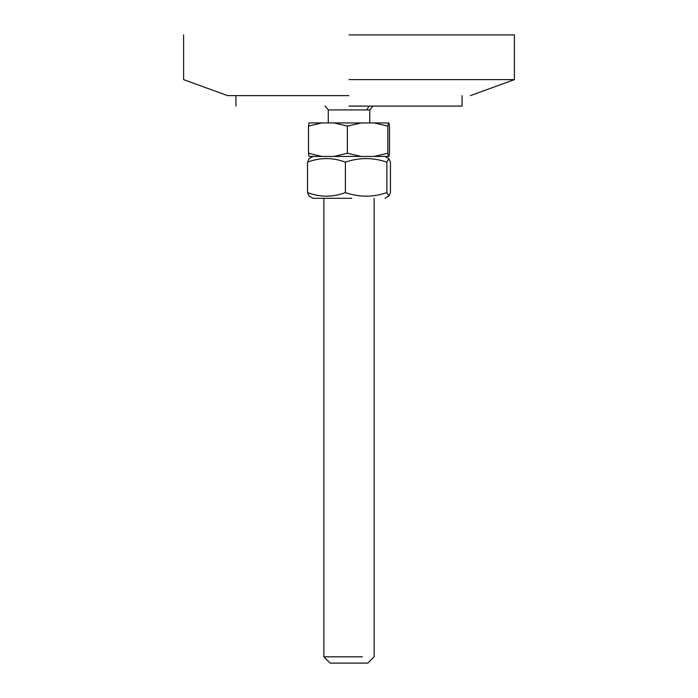 <?xml version="1.0" encoding="UTF-8"?>
<svg xmlns="http://www.w3.org/2000/svg" width="698" height="698" viewBox="0 0 698 698"><rect width="100%" height="100%" fill="white"/><g stroke="black" fill="none" stroke-linecap="round" stroke-linejoin="round"><path stroke-width="1.05" d="M349 106.087L462.059 106.087L349 106.087M349 95.617L227.565 95.617L349 95.617M349 79.616L514.4 79.616L349 79.616M349 34.9L514.4 34.9L349 34.9M362.332 656.818L323.872 656.818L330.154 663.1L367.846 663.1L374.128 656.818L374.128 198.311M308.499 126.12L309.057 122.935L321.778 122.935L308.499 126.12L308.499 153.255L321.778 156.439L309.057 156.439L308.499 153.255M347.36 126.12L334.08 122.935L361.206 122.935L347.36 126.12L347.36 153.255L361.206 156.439L334.08 156.439L347.36 153.255M388.42 156.439L374.023 156.439L387.861 153.255L388.42 156.439L388.943 156.439L389.501 153.255L389.501 126.12L388.943 122.935L388.42 122.935L387.861 126.12L374.023 122.935L388.42 122.935M387.861 153.255L387.861 126.12M374.023 156.439L361.206 156.439M334.08 156.439L321.778 156.439M361.206 122.935L374.023 122.935M321.778 122.935L334.08 122.935M369.731 122.935L369.731 109.909L328.269 109.909L325.076 106.087M351.827 198.311L312.992 198.311L309.101 196.059L307.539 192.578C320.164 197.368 332.78 197.368 345.397 192.578C359.217 197.368 373.037 197.368 386.858 192.578L388.899 196.059L390.461 192.578L390.461 162.163L388.899 158.682L386.858 162.163C373.037 157.382 359.217 157.382 345.397 162.163C332.78 157.382 320.164 157.382 307.539 162.163L309.101 158.682L312.992 156.439M345.397 162.163L345.397 192.578M386.858 162.163L386.858 192.578M307.539 162.163L307.539 192.578M366.572 109.909L369.277 106.087M462.059 95.617L462.059 106.087M235.941 95.617L235.941 106.087M514.4 34.9L514.4 79.616L470.435 95.617M183.6 34.9L183.6 79.616L227.565 95.617M323.872 656.818L323.872 198.311M369.731 109.909L372.924 106.087M328.269 122.935L328.269 109.909M388.899 158.682L385.008 156.439M385.008 198.311L388.899 196.059"/></g></svg>
